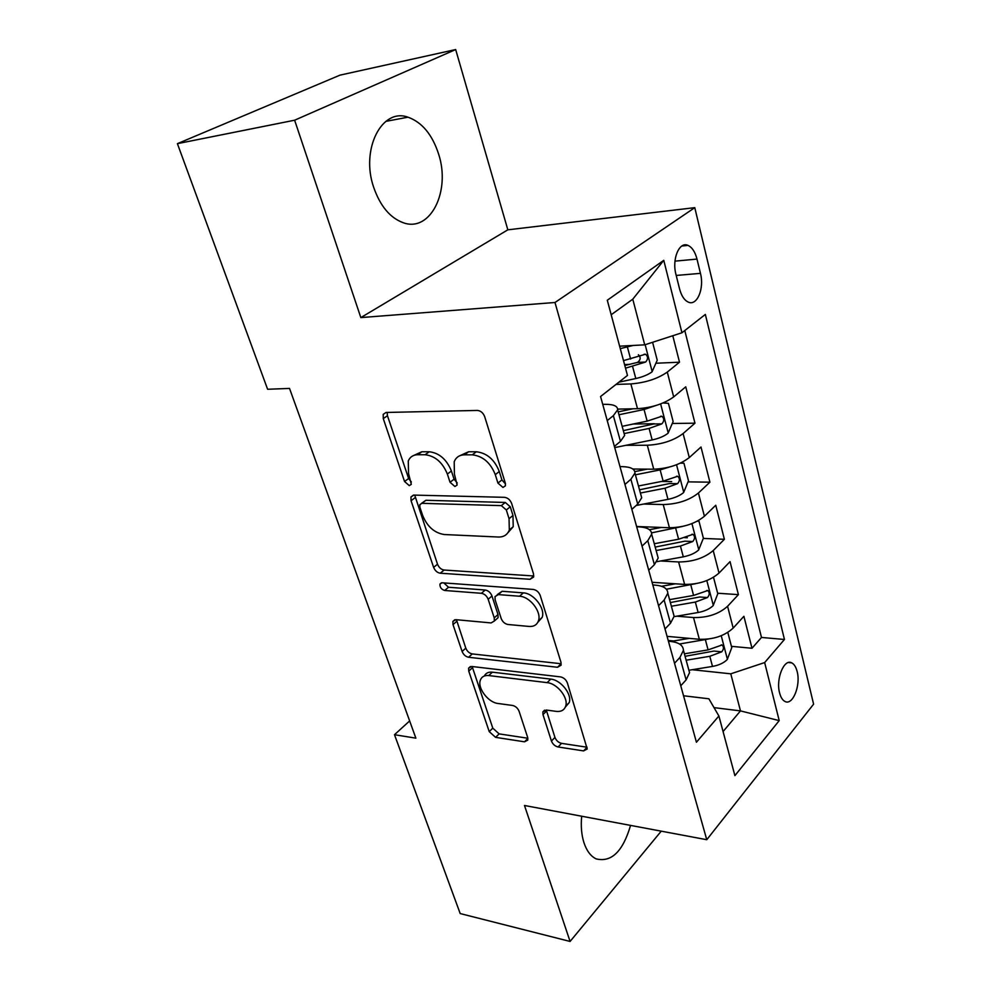 <?xml version="1.0" encoding="UTF-8"?>
<svg xmlns="http://www.w3.org/2000/svg" width="991" height="991" viewBox="0 0 991 991"><rect width="100%" height="100%" fill="white"/><g stroke="black" fill="none" stroke-linecap="round" stroke-linejoin="round"><path stroke-width="1.49" d="M502.97 487.436L505.398 485.813L505.348 483.212L484.698 416.703C483.162 412.838 480.722 410.745 477.352 410.435L386.032 412.467L383.195 414.387L383.269 418.611L404.551 481.502L409.271 485.627L411.315 484.314L408.54 473.562L408.28 460.951C410.026 456.913 413.185 454.832 417.744 454.733L425.114 454.745C435.148 455.934 442.556 462.376 447.362 474.045L450.038 482.27L454.919 486.507L457.136 485.045L454.411 474.144L454.2 461.719C456.046 457.247 459.49 454.943 464.506 454.819L472.286 454.832C482.828 456.058 490.495 462.661 495.289 474.652L497.928 483.088L502.97 487.436M581.68 816.225C580.738 825.986 581.482 834.781 583.922 842.598C586.66 850.823 590.71 856.236 596.087 858.863C611.397 862.653 622.893 851.492 630.561 825.404M438.641 154.162C432.287 134.59 422.067 122.265 407.982 117.186C381.795 107.499 360.451 149.53 373.681 187.324C380.234 206.091 390.082 217.884 403.238 222.727C430.329 232.749 450.88 191.275 438.641 154.162M797.16 671.576C796.008 667.03 794.2 664.131 791.71 662.855C784.116 658.358 775.68 678.971 779.595 692.92C780.747 697.354 782.543 700.203 784.971 701.455C792.689 705.902 800.939 685.363 797.16 671.576M551.442 741.033C552.755 744.216 554.96 746.198 558.082 746.979L583.612 750.905L587.229 748.998L567.397 682.985C566.047 679.628 563.755 677.596 560.51 676.89L471.691 666.472L468.619 668.157L468.755 671.142L489.232 731.618L495.587 737.354L524.512 741.813L527.794 740.104L527.658 737.428L519.111 711.327C517.785 708.131 515.593 706.174 512.558 705.456L498.039 703.486C488.253 702.569 477.204 687.989 480.362 680.148C481.676 676.704 484.463 675.181 488.736 675.565L547.131 682.638C557.252 683.431 568.71 697.949 565.688 706.162C564.275 710.151 561.129 711.885 556.236 711.377L546.276 710.027L542.845 711.885L542.981 714.622L551.442 741.033L554.948 737.428C556.248 740.611 558.453 742.593 561.563 743.361L587.068 747.226L583.612 750.905M524.487 805.485L570.085 941.45L460.196 913.566L394.492 734.715L415.873 738.159L289.521 388.422L267.607 389.265L177.401 143.658L294.624 120.208L360.835 317.591L554.997 302.49L706.769 839.711L524.487 805.485M530.049 579.289L533.579 577.084L533.492 573.814L511.666 503.527C510.192 499.836 507.801 497.767 504.469 497.321L413.891 495.091L410.968 496.962L411.067 500.74L433.624 567.372C435.049 570.742 437.254 572.699 440.239 573.219L530.049 579.289L533.79 575.982L444.117 570.036L440.239 573.219M540.256 595.579L560.98 662.31L561.092 665.196L557.512 667.265L468.582 657.268C465.621 656.624 463.466 654.692 462.103 651.471L452.998 624.603L452.875 621.419L455.897 619.672L491.102 622.93L494.348 621.023L494.236 617.864L488.167 599.27C486.767 595.864 484.512 593.869 481.403 593.299L444.674 590.475C441.317 589.385 439.744 587.242 439.979 584.033L442.073 582.782L533.208 589.422C536.503 590.004 538.844 592.048 540.256 595.579M668.194 640.459L673.707 640.966M731.432 646.343L751.996 648.263L743.894 616.291L733.179 628.083L727.567 606.281C718.871 614.048 707.524 617.802 693.514 617.542L676.729 616.191M717.657 593.225L738.406 594.637L730.045 561.649L719.02 573.058L713.223 550.562C704.304 558.094 692.759 561.897 678.612 561.959L660.576 560.98M684.583 537.63L687.345 537.741M703.288 538.423L724.384 539.302L715.762 505.249L704.403 516.261L698.42 493.01C689.24 500.306 677.51 504.159 663.214 504.555L643.667 504.047M661.493 481.465L671.7 481.614M688.051 481.861L709.915 482.183L700.996 447.015L689.29 457.569L683.109 433.55C673.682 440.574 661.753 444.476 647.309 445.244L625.891 445.306M633.175 424.037L654.308 423.739M672.27 423.491L694.964 423.182L685.747 386.837L673.682 396.92C664.094 403.771 652.041 407.697 637.51 408.701L617.666 409.122M733.179 628.083C724.57 635.925 713.297 639.666 699.336 639.282L667.054 636.346M719.02 573.058C710.188 580.689 698.717 584.479 684.62 584.405L652.066 582.299M704.403 516.261C695.323 523.644 683.666 527.485 669.433 527.745L636.606 526.506M689.29 457.569C679.962 464.705 668.12 468.582 653.738 469.201L632.877 469.028M675.949 274.383L679.553 288.864C681.412 295.838 684.323 300.248 688.287 302.106C697.069 306.355 704.502 288.505 700.451 273.355L696.995 259.085C695.125 251.887 692.127 247.329 688.002 245.396C679.306 241.135 671.749 259.035 675.949 274.383M554.997 302.49L694.778 207.652L813.599 704.167L706.769 839.711M751.996 648.263L761.484 637.448L784.438 639.468L705.344 314.432L681.944 332.765L644.72 344.843L619.623 346.181M784.438 639.468L764.656 662.57L779.211 720.618L734.901 775.631L718.896 715.998L696.425 742.234L600.558 396.524L627.476 375.44L607.297 300.236L663.772 260.323L681.944 332.765M668.43 641.264L670.746 641.474C678.946 642.428 683.183 645.376 683.431 650.319L679.925 657.454L674.524 663.264M652.809 584.963L655.15 585.124C663.425 585.842 667.649 588.543 667.81 593.213L664.131 600.05L658.557 605.674M636.68 526.778L639.034 526.878C647.383 527.348 651.582 529.789 651.657 534.174L647.792 540.69L642.032 546.115M619.994 466.625L622.373 466.65C630.784 466.86 634.971 469.003 634.934 473.091L630.883 479.26L624.937 484.463M655.881 363.239L679.504 362.198L667.29 372.083C657.59 378.81 645.451 382.761 630.871 383.926L616.006 384.421M602.739 404.39L605.129 404.328C613.615 404.266 617.777 406.112 617.628 409.853L613.367 415.65L607.235 420.605M623.896 432.72L624.627 435.408L620.453 441.367L614.395 446.421M680.767 685.76L686.106 679.888L689.55 672.629L688.559 669.049M665.011 628.938L670.511 623.24L674.128 616.278L673.199 612.896M648.709 570.184L654.394 564.684L658.185 558.032L657.318 554.849M631.849 509.374L637.708 504.085L641.697 497.779L640.892 494.831M694.964 423.182L683.109 433.55M709.915 482.183L698.42 493.01M724.384 539.302L713.223 550.562M738.406 594.637L727.567 606.281M761.484 637.448L684.793 330.536M679.504 362.198L672.79 335.738M714.028 707.624L740.475 710.894L730.776 673.818L692.226 669.718M644.72 344.843L632.778 299.183L611.187 314.754M360.835 317.591L507.838 229.825L455.674 49.55L294.624 120.208M455.674 49.55L340 75.143L177.401 143.658M570.085 941.45L661.232 831.164M507.838 229.825L694.778 207.652M409.642 720.928L394.492 734.715M723.071 731.556L740.475 710.894L779.211 720.618M683.542 695.769L708.887 698.791L718.896 715.998M624.565 364.601L629.929 364.366M730.776 673.818L764.656 662.57M632.778 299.183L663.772 260.323M505.534 483.967L501.917 479.941L499.291 471.518C494.521 459.564 486.878 452.986 476.349 451.772L472.286 454.832M459.997 455.649L468.582 451.772L476.349 451.772M413.904 455.377L421.844 451.76L429.227 451.76C439.236 452.937 446.631 459.353 451.413 471.01L454.076 479.21L457.247 482.976M387.134 412.442L387.469 415.762L408.626 478.517L411.364 481.998M414.733 495.104L437.514 564.213C438.926 567.57 441.131 569.515 444.117 570.036M506.327 509.969L501.322 505.633L421.893 503.329L419.825 504.654L419.887 507.268L422.699 515.593C427.319 526.692 434.516 533.009 444.265 534.533L498.374 537.023C503.787 537.134 507.442 534.781 509.312 529.962L509.052 518.689L506.327 509.969L510.266 506.76L505.274 502.449L501.322 505.633M421.547 503.341L425.907 500.282L505.274 502.449M507.887 532.762L513.214 526.716L512.979 515.469L509.052 518.689M510.266 506.76L512.979 515.469M557.512 667.265L561.129 663.735L472.286 653.924L468.582 657.268M456.442 619.722L465.807 648.151C467.17 651.372 469.325 653.292 472.286 653.924M496.033 619.524L498.101 617.678L497.99 614.531L491.97 595.963C490.57 592.556 488.315 590.574 485.206 590.017L448.514 587.254L444.674 590.475M443.832 582.906L448.514 587.254M529.095 626.448C533.839 626.746 536.949 624.887 538.435 620.861C541.866 612.042 529.974 596.545 519.532 596.235L498.324 594.6L495.029 596.582L495.128 599.828L501.186 618.495C502.573 621.877 504.828 623.872 507.962 624.491L529.095 626.448M537.816 622.311L542.151 617.43C545.595 608.623 533.74 593.163 523.31 592.878L519.532 596.235M497.234 594.662L502.115 591.28L523.31 592.878M546.289 710.027L554.948 737.428M565.328 707.116L569.23 702.569C572.265 694.357 560.844 679.876 550.736 679.108L547.131 682.638M484.326 675.998C485.801 673.075 488.489 671.799 492.391 672.171L550.736 679.108M472.15 666.522L492.787 728.15L499.13 733.885L527.869 738.245M633.175 345.463L620.279 348.621M652.586 342.291L657.231 360.216L652.041 371.86C648.126 374.722 642.713 376.952 635.801 378.537L618.855 382.192M625.532 368.169L645.637 362.037C648.213 359.114 648.176 356.512 645.562 354.221L623.5 360.625M638.377 354.728C641.004 357.342 640.719 359.894 637.523 362.396L624.813 365.493M655.485 405.653L644.051 409.494L618.979 414.758M632.877 408.8L618.186 411.884M663.016 402.978L668.417 403.325L673.124 421.497L668.083 433.216C664.28 436.213 658.978 438.456 652.165 439.942L614.717 447.598M624.132 433.587L649.093 428.434L661.877 423.863C664.354 421.002 664.366 418.462 661.901 416.27L647.148 421.125L622.137 426.328M661.877 423.863L653.825 423.962L623.314 430.627M669.198 467.108L660.142 469.895L635.404 474.8M647.185 469.152L634.835 471.617M680.322 463.169L683.939 463.206L688.497 480.796L683.604 492.564C679.913 495.673 674.698 497.94 667.984 499.353L636.148 505.497M640.397 493.022L665.023 488.216L677.571 483.658C679.975 480.846 680.012 478.38 677.695 476.275L663.14 481.143L638.464 485.986M677.571 483.658L669.594 483.534L639.517 489.802M682.514 526.444L651.57 532.861M661.393 527.447L649.452 529.69M697.441 521.105L698.965 521.155L703.387 538.187L698.63 550.005C695.038 553.226 689.922 555.505 683.307 556.831L656.897 561.662M698.965 521.155L697.181 521.241M656.129 550.538L680.433 546.053L692.771 541.52C695.087 538.757 695.149 536.354 692.969 534.335L678.612 539.215L654.271 543.737M692.771 541.52L684.855 541.173L655.187 547.082M695.496 583.736L666.386 589.224M675.428 583.81L661.542 586.288M713.52 577.295L717.794 593.77L713.173 605.625C709.68 608.957 704.663 611.249 698.135 612.5L674.103 616.637M671.378 606.244L695.348 602.057L707.475 597.548C709.717 594.823 709.816 592.482 707.747 590.537L693.589 595.43L669.569 599.654M707.475 597.548L699.634 596.991L670.362 602.553M708.156 639.084L679.504 644.001M689.203 638.365L670.696 641.474M727.815 632.419L731.767 647.631L727.27 659.51C723.864 662.942 718.946 665.246 712.492 666.423L688.894 670.263M686.144 660.204L709.804 656.302L721.733 651.818C723.901 649.13 724.012 646.863 722.067 644.98L708.094 649.885L684.397 653.812M721.733 651.818L713.954 651.062L685.078 656.302M699.336 639.282L693.514 617.542M684.62 584.405L678.612 561.959M669.433 527.745L663.214 504.555M653.738 469.201L647.309 445.244M637.51 408.701L630.871 383.926M620.453 441.367L613.367 415.65M686.106 679.888L679.925 657.454M670.511 623.24L664.131 600.05M654.394 564.684L647.792 540.69M637.708 504.085L630.883 479.26M673.682 396.92L667.29 372.083M674.97 261.141L696.995 259.085M676.209 275.448L700.451 273.355M499.291 471.518L495.289 474.652M468.582 451.772L464.506 454.819M454.076 479.21L450.038 482.27M451.413 471.01L447.362 474.045M429.227 451.76L425.114 454.745M421.844 451.76L417.744 454.733M408.626 478.517L404.551 481.502M387.469 415.762L383.269 418.611M501.917 479.941L497.928 483.088M437.514 564.213L433.624 567.372M415.093 497.705L411.067 500.74M425.907 500.282L421.893 503.329M465.807 648.151L462.103 651.471M456.777 621.332L452.998 624.603M497.99 614.531L494.236 617.864M491.97 595.963L488.167 599.27M485.206 590.017L481.403 593.299M502.115 591.28L498.324 594.6M546.524 711.067L542.981 714.622M492.391 672.171L488.736 675.565M527.893 738.394L524.512 741.813M499.13 733.885L495.587 737.354M492.787 728.15L489.232 731.618M472.434 667.785L468.755 671.142M561.563 743.361L558.082 746.979M652.165 371.563L645.153 344.707M630.61 359.064L627.414 347.036M635.801 378.537L632.63 366.633M637.523 362.396L645.637 362.037M668.207 432.918L660.625 403.919M647.148 421.125L644.051 409.494M652.165 439.942L649.093 428.434M683.728 492.267L676.543 464.767M663.14 481.143L660.142 469.895M667.984 499.353L665.023 488.216M698.754 549.708L691.929 523.62M678.612 539.215L675.701 528.327M683.307 556.831L680.433 546.053M713.297 605.328L706.818 580.577M693.589 595.43L690.777 584.888M698.135 612.5L695.348 602.057M727.382 659.213L721.237 635.727M708.094 649.885L705.369 639.678M712.492 666.423L709.804 656.302M385.784 121.385L407.982 117.186M788.452 662.533L791.71 662.855M624.627 435.408L617.628 409.853M641.697 497.779L634.934 473.091M658.185 558.032L651.657 534.174M674.128 616.278L667.81 593.213M689.55 672.629L683.431 650.319M681.845 246.016L688.002 245.396M386.032 412.467L383.195 414.387M413.445 495.104L410.968 496.962M513.214 526.716L509.312 529.962M454.844 619.722L452.875 621.419M498.101 617.678L494.348 621.023M441.453 582.807L439.979 584.033M542.151 617.43L538.435 620.861M544.604 710.138L542.845 711.885M569.23 702.569L565.688 706.162M470.415 666.534L468.619 668.157M644.039 354.295L645.562 354.221M660.526 416.294L661.901 416.27M676.469 476.262L677.695 476.275M691.867 534.285L692.969 534.335M706.769 590.475L707.747 590.537M721.188 644.906L722.067 644.98"/></g></svg>
